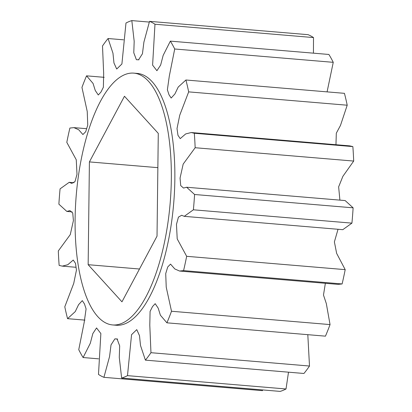 <?xml version="1.0" encoding="UTF-8"?>
<svg xmlns="http://www.w3.org/2000/svg" width="412" height="412" viewBox="0 0 412 412"><rect width="100%" height="100%" fill="white"/><g stroke="black" fill="none" stroke-linecap="round" stroke-linejoin="round"><path stroke-width="0.62" d="M121.7 323.415A126.345 47.128 -85.2 0 0 170.97 191.013A126.345 47.128 -85.2 0 0 133.807 73.135A126.345 47.128 -85.2 0 0 124.738 74.66A126.345 47.128 -85.2 0 0 75.463 207.061A126.345 47.128 -85.2 0 0 112.625 324.939A126.345 47.128 -85.2 0 0 121.7 323.415M112.625 324.939L116.143 325.233A126.345 47.128 -85.2 0 0 125.212 323.708A126.345 47.128 -85.2 0 0 174.487 191.307A126.345 47.128 -85.2 0 0 137.325 73.429L133.807 73.135M186.662 256.31L345.199 269.644A180.497 67.321 94.8 0 1 342.114 283.945L183.577 270.612A180.497 67.321 94.8 0 0 186.662 256.31L177.206 238.893L176.47 224.344L178.453 217.103L181.671 215.275L184.262 216.341L193.388 209.801L351.925 223.134A180.497 67.321 94.8 0 0 353.12 207.828L345.158 200.572L186.621 187.239L183.525 188.063L180.724 185.611L180.054 178.087L183.18 164.084L195.154 147.728L353.692 161.061A180.497 67.321 94.8 0 0 352.857 146.6L194.32 133.261A180.497 67.321 94.8 0 1 195.154 147.728M171.51 311.251L330.048 324.589A180.497 67.321 94.8 0 1 325.449 336.161L166.917 322.823A180.497 67.321 94.8 0 0 171.51 311.251L166.227 287.159L165.717 273.619L167.73 266.976L170.547 264.118L174.796 268.943L179.565 271.039L183.577 270.612M150.962 352.698L309.494 366.031A180.497 67.321 94.8 0 1 303.938 373.478L145.405 360.139A180.497 67.321 94.8 0 0 150.962 352.698L149.793 325.119L150.086 311.405L152.517 306.579L155.185 303.675L158.198 308.166L160.402 315.232L166.917 322.823M127.488 375.641L286.021 388.979A180.497 67.321 94.8 0 1 280.175 391.4L121.638 378.067A180.497 67.321 94.8 0 0 127.488 375.641L131.557 334.688L136.753 329.631L139.498 335.672L140.502 345.477L145.405 360.139M262.722 389.932L262.459 390.658L103.922 377.325A180.497 67.321 94.8 0 1 98.489 374.431L100.863 333.535L96.547 327.947L92.834 333.576L90.295 343.284L83.106 357.534A180.497 67.321 94.8 0 1 78.749 349.675L84.172 322.478L86.082 308.892L84.445 303.886L82.292 300.626L78.563 304.7L75.257 311.596L67.558 318.667A180.497 67.321 94.8 0 1 64.792 306.786L73.733 283.404L76.447 270.128L75.504 263.381L73.238 260.044L67.784 264.731L62.248 266.126L76.04 267.285M98.571 358.837L83.106 357.534M84.918 320.124L67.558 318.667M62.248 266.126L59.143 265.4A180.497 67.321 94.8 0 1 58.308 250.939L70.282 234.583L73.408 220.575L72.739 213.05L69.937 210.599L66.842 211.428L72.1 211.871M66.842 211.428L58.88 204.172A180.497 67.321 94.8 0 1 60.075 188.866L69.206 182.32L73.969 182.722M69.206 182.32L71.796 183.386L75.01 181.558L76.993 174.317L76.256 159.768L66.801 142.356A180.497 67.321 94.8 0 1 69.885 128.055L73.897 127.627L86.644 128.698M73.897 127.627L78.666 129.723L82.915 134.549L85.732 131.685L87.746 125.042L87.236 111.503L81.952 87.411A180.497 67.321 94.8 0 1 86.551 75.839L104.19 77.327M86.551 75.839L93.06 83.435L95.265 90.501L98.283 94.987L100.945 92.082L103.376 87.256L103.67 73.547L102.506 45.969A180.497 67.321 94.8 0 1 108.062 38.522L123.497 39.82M108.062 38.522L112.96 53.184L113.964 62.99L116.714 69.031L121.906 63.978L125.979 23.021A180.497 67.321 94.8 0 1 131.825 20.6L149.278 22.068M149.541 21.342L308.078 34.675A180.497 67.321 94.8 0 1 313.511 37.569L154.974 24.236A180.497 67.321 94.8 0 0 149.541 21.342L143.901 42.122L142.444 53.766L138.571 59.797L136.387 59.709L133.782 52.762L134.183 41.272L131.825 20.6M170.357 41.128L328.894 54.466A180.497 67.321 94.8 0 1 333.251 62.325L174.714 48.992A180.497 67.321 94.8 0 0 170.357 41.128L163.167 55.378L160.634 65.086L156.915 70.715L152.6 65.127L154.974 24.236M185.91 80L344.442 93.333A180.497 67.321 94.8 0 1 347.208 105.215L188.67 91.876A180.497 67.321 94.8 0 0 185.91 80L178.205 87.066L174.899 93.967L171.171 98.041L169.018 94.781L167.38 89.775L169.291 76.184L174.714 48.992M345.199 269.644L336.645 253.375L334.384 241.901L338.031 229.278M184.262 216.341L342.794 229.68L351.925 223.134M330.048 324.589L326.319 303.577L323.482 295.043L325.356 283.302M179.565 271.039L338.103 284.373L342.114 283.945M309.494 366.031L307.81 334.673M286.021 388.979L288.503 372.18M313.429 53.163L313.511 37.569M327.082 91.876L333.251 62.325M352.857 146.6L349.752 145.874L191.22 132.535L185.683 133.931L180.224 138.623L177.958 135.285L177.016 128.539L179.73 115.257L188.67 91.876M335.96 144.715L336.31 133.179L340.461 125.469L347.208 105.215M339.9 200.129L338.638 186.852L342.882 176.336L353.692 161.061M353.12 207.828L194.582 194.495A180.497 67.321 94.8 0 1 193.388 209.801M194.582 194.495L186.621 187.239M194.32 133.261L191.22 132.535M103.922 377.325L109.561 356.54L111.019 344.901L114.891 338.865L117.08 338.958L119.681 345.905L119.279 357.395L121.638 378.067M88.153 264.695L121.962 301.826L157.023 236.169L158.28 133.38L124.47 96.248L89.409 161.906L88.153 264.695L139.483 269.01M157.863 167.663L89.409 161.906M137.85 59.719L138.937 59.812M115.988 338.958L117.652 339.097M115.612 338.942L117.683 339.117"/></g></svg>
